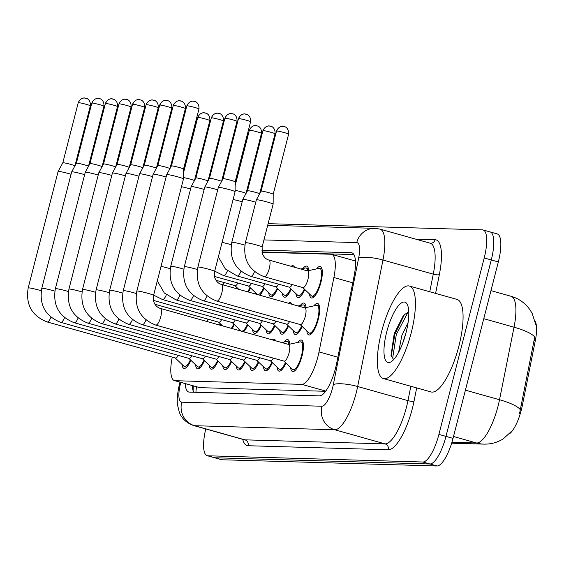 <?xml version="1.0" encoding="UTF-8"?>
<svg xmlns="http://www.w3.org/2000/svg" width="564" height="564" viewBox="0 0 564 564"><rect width="100%" height="100%" fill="white"/><g stroke="black" fill="none" stroke-linecap="round" stroke-linejoin="round"><path stroke-width="0.85" d="M302.96 268.506A16.342 4.914 105.7 0 1 306.71 266.116A16.342 4.914 105.7 0 1 308.712 270.6M291.13 266.307A16.342 4.914 105.7 0 1 293.132 265.729A16.342 4.914 105.7 0 1 294.542 267.265M316.538 268.901A16.342 4.914 105.7 0 1 320.289 266.511A16.342 4.914 105.7 0 1 320.916 282.388A16.342 4.914 105.7 0 1 311.448 297.975A16.342 4.914 105.7 0 1 309.488 293.978M300.302 305.476A16.342 4.914 105.7 0 1 304.059 303.087A16.342 4.914 105.7 0 1 306.062 307.57M288.479 303.27A16.342 4.914 105.7 0 1 290.481 302.692A16.342 4.914 105.7 0 1 291.891 304.229M313.88 305.871A16.342 4.914 105.7 0 1 317.638 303.481A16.342 4.914 105.7 0 1 318.265 319.358A16.342 4.914 105.7 0 1 308.797 334.938A16.342 4.914 105.7 0 1 306.837 330.948M272.25 339.852A16.342 4.914 105.7 0 1 274.252 339.267A16.342 4.914 105.7 0 1 275.662 340.811M284.073 342.052A16.342 4.914 105.7 0 1 287.83 339.662A16.342 4.914 105.7 0 1 289.833 344.146M297.651 342.447A16.342 4.914 105.7 0 1 301.409 340.057A16.342 4.914 105.7 0 1 302.036 355.933A16.342 4.914 105.7 0 1 292.568 371.514A16.342 4.914 105.7 0 1 290.608 367.524M509.701 433.66A25.951 7.804 -74.3 0 0 522.299 405.671L535.321 340.564A25.951 7.804 -74.3 0 0 535.102 321.212M172.253 357.104A28.834 8.671 -74.3 0 0 174.403 380.601L199.818 387.658L325.632 391.296M174.403 380.601A28.834 8.671 -74.3 0 0 175.044 380.7L301.839 384.366A28.834 8.671 -74.3 0 0 319.012 351.922L333.895 277.516A28.834 8.671 -74.3 0 0 331.681 254.336A28.834 8.671 -74.3 0 0 331.033 254.244L262.006 252.242M236.908 287.541A16.342 4.914 105.7 0 1 236.415 288.641M264.065 288.324A16.342 4.914 105.7 0 1 259.835 295.226M255.45 293.992A16.342 4.914 105.7 0 1 255.182 292.406M277.643 288.719A16.342 4.914 105.7 0 1 270.713 296.791A16.342 4.914 105.7 0 1 268.753 292.801M291.221 289.106A16.342 4.914 105.7 0 1 284.291 297.186A16.342 4.914 105.7 0 1 282.331 293.195M304.8 289.501A16.342 4.914 105.7 0 1 297.87 297.58A16.342 4.914 105.7 0 1 295.91 293.583M250.487 287.929A16.342 4.914 105.7 0 1 248.407 292.011M302.142 326.471A16.342 4.914 105.7 0 1 295.219 334.551A16.342 4.914 105.7 0 1 293.259 330.553M288.564 326.077A16.342 4.914 105.7 0 1 281.64 334.156A16.342 4.914 105.7 0 1 279.681 330.159M274.992 325.682A16.342 4.914 105.7 0 1 268.062 333.761A16.342 4.914 105.7 0 1 266.102 329.771M261.414 325.294A16.342 4.914 105.7 0 1 254.484 333.373A16.342 4.914 105.7 0 1 252.524 329.376M247.836 324.899A16.342 4.914 105.7 0 1 243.606 331.801M239.221 330.567A16.342 4.914 105.7 0 1 238.946 328.981M234.257 324.504A16.342 4.914 105.7 0 1 232.178 328.586M220.679 324.117A16.342 4.914 105.7 0 1 220.186 325.216M190.872 360.297A16.342 4.914 105.7 0 1 183.949 368.377A16.342 4.914 105.7 0 1 181.989 364.379M204.45 360.692A16.342 4.914 105.7 0 1 197.527 368.771A16.342 4.914 105.7 0 1 195.567 364.774M218.028 361.08A16.342 4.914 105.7 0 1 211.098 369.159A16.342 4.914 105.7 0 1 209.138 365.169M245.185 361.869A16.342 4.914 105.7 0 1 238.255 369.949A16.342 4.914 105.7 0 1 236.295 365.951M231.607 361.475A16.342 4.914 105.7 0 1 224.676 369.554A16.342 4.914 105.7 0 1 222.717 365.557M285.913 363.047A16.342 4.914 105.7 0 1 278.99 371.126A16.342 4.914 105.7 0 1 277.03 367.129M272.334 362.652A16.342 4.914 105.7 0 1 265.411 370.731A16.342 4.914 105.7 0 1 263.451 366.741M258.756 362.257A16.342 4.914 105.7 0 1 251.833 370.336A16.342 4.914 105.7 0 1 249.873 366.346M268.119 223.661L482.453 229.858A28.834 8.671 105.7 0 1 483.101 229.957A28.834 8.671 105.7 0 1 484.208 257.974L438.912 434.407L445.969 436.388A28.834 8.671 105.7 0 1 429.909 463.989L214.905 457.771A28.834 8.671 105.7 0 1 214.257 457.679A28.834 8.671 105.7 0 0 214.905 457.771L429.909 463.989A28.834 8.671 105.7 0 0 445.969 436.388L491.272 259.962L445.969 436.388L453.033 438.376A28.834 8.671 105.7 0 1 436.966 465.977L221.969 459.759A28.834 8.671 105.7 0 1 221.321 459.66L207.199 455.691A28.834 8.671 105.7 0 1 205.768 428.964M489.517 231.846A28.834 8.671 105.7 0 1 490.165 231.938A28.834 8.671 105.7 0 1 491.272 259.962A28.834 8.671 105.7 0 0 490.165 231.938L497.222 233.926A28.834 8.671 105.7 0 1 498.329 261.943L453.033 438.376M519.55 413.539L534.728 337.075A33.643 7.924 -168.7 0 0 514.03 327.198A38.444 11.562 -74.3 0 0 511.076 296.29L490.962 290.643M185.182 383.633A28.834 8.671 -74.3 0 0 188.743 392.015A28.834 8.671 -74.3 0 0 189.391 392.114L319.457 395.872A28.834 8.671 -74.3 0 0 336.63 363.427L354.114 276A28.834 8.671 -74.3 0 0 351.901 252.827A28.834 8.671 -74.3 0 0 351.252 252.728L261.759 250.141M193.783 392.241A28.834 8.671 105.7 0 1 192.239 385.614M438.912 434.407A28.834 8.671 105.7 0 1 422.852 462.008L207.848 455.79A28.834 8.671 105.7 0 1 207.199 455.691M261.943 251.925L353.924 254.583M283.854 361.08L292.476 369.307A14.417 4.336 -74.3 0 0 293.083 369.667A14.417 4.336 -74.3 0 0 301.437 355.912A14.417 4.336 -74.3 0 0 300.887 341.904A14.417 4.336 -74.3 0 0 300.175 341.897L288.535 344.428M284.052 361.136A8.65 2.601 -74.3 0 0 289.064 352.888A8.65 2.601 -74.3 0 0 288.733 344.484L160.416 308.423A8.65 2.601 -74.3 0 1 160.754 316.834A8.65 2.601 -74.3 0 1 156.108 325.097A8.65 2.601 -74.3 0 1 155.742 325.083L284.052 361.136M153.577 295.374A8.65 0.62 14.4 0 0 146.887 293.026A8.65 0.62 14.4 0 0 137.44 291.003A8.65 0.62 14.4 0 0 137.256 290.989A8.65 0.62 14.4 0 0 136.819 291.073L166.718 174.628A8.65 0.62 14.4 0 1 166.718 174.614A8.65 0.62 14.4 0 1 167.155 174.544A8.65 0.62 14.4 0 1 177.766 176.856A8.65 0.62 14.4 0 1 183.476 178.915A8.65 0.62 14.4 0 1 183.476 178.929L153.577 295.374L153.69 301.514C155.065 305.272 157.307 307.577 160.416 308.423M194.453 101.372A6.246 5.943 91.7 0 0 187.17 105.799A6.246 0.444 14.4 0 0 186.853 105.856L171.428 165.936A6.246 0.444 14.4 0 1 171.428 165.929A6.246 0.444 14.4 0 1 171.745 165.879A6.246 0.444 14.4 0 1 179.408 167.55A6.246 0.444 14.4 0 1 183.533 169.038A6.246 0.444 14.4 0 1 183.533 169.045M300.083 324.504L308.705 332.732A14.417 4.336 -74.3 0 0 309.312 333.091A14.417 4.336 -74.3 0 0 317.673 319.337A14.417 4.336 -74.3 0 0 317.116 305.328A14.417 4.336 -74.3 0 0 316.411 305.321L304.764 307.852M300.288 324.561A8.65 2.601 -74.3 0 0 305.3 316.312A8.65 2.601 -74.3 0 0 304.962 307.909L221.483 284.446A8.65 2.601 -74.3 0 1 221.814 292.85A8.65 2.601 -74.3 0 1 217.168 301.12A8.65 2.601 -74.3 0 1 216.802 301.106L300.288 324.561M214.637 271.397A8.65 0.62 14.4 0 0 207.947 269.049A8.65 0.62 14.4 0 0 198.5 267.019A8.65 0.62 14.4 0 0 198.316 267.012A8.65 0.62 14.4 0 0 197.879 267.089L218.338 187.417A8.65 0.62 14.4 0 1 218.338 187.41A8.65 0.62 14.4 0 1 218.776 187.34A8.65 0.62 14.4 0 1 229.386 189.645A8.65 0.62 14.4 0 1 235.096 191.711A8.65 0.62 14.4 0 1 235.096 191.725L214.637 271.397L214.75 277.537C216.125 281.288 218.367 283.593 221.483 284.446M246.073 114.168A6.246 5.943 91.7 0 0 238.791 118.595A6.246 0.444 14.4 0 0 238.473 118.651L223.048 178.725A6.246 0.444 14.4 0 1 223.048 178.725A6.246 0.444 14.4 0 1 223.365 178.675A6.246 0.444 14.4 0 1 231.028 180.339A6.246 0.444 14.4 0 1 235.153 181.834A6.246 0.444 14.4 0 1 235.153 181.841M302.741 287.541L311.356 295.762A14.417 4.336 -74.3 0 0 311.97 296.121A14.417 4.336 -74.3 0 0 320.324 282.374A14.417 4.336 -74.3 0 0 319.767 268.358A14.417 4.336 -74.3 0 0 319.062 268.351L307.422 270.882M302.938 287.591A8.65 2.601 -74.3 0 0 307.951 279.342A8.65 2.601 -74.3 0 0 307.62 270.939L268.965 260.074A8.65 2.601 -74.3 0 1 269.296 268.478A8.65 2.601 -74.3 0 1 264.65 276.748A8.65 2.601 -74.3 0 1 264.283 276.734L302.938 287.591M262.119 247.025A8.65 0.62 14.4 0 0 255.429 244.677A8.65 0.62 14.4 0 0 245.982 242.647A8.65 0.62 14.4 0 0 245.798 242.64A8.65 0.62 14.4 0 0 245.361 242.724L256.38 199.818A8.65 0.62 14.4 0 1 256.38 199.811A8.65 0.62 14.4 0 1 256.817 199.741A8.65 0.62 14.4 0 1 267.428 202.046A8.65 0.62 14.4 0 1 273.138 204.112A8.65 0.62 14.4 0 1 273.138 204.126L262.119 247.025L262.239 253.166C263.607 256.923 265.848 259.221 268.965 260.074M284.115 126.569A6.246 5.943 91.7 0 0 276.832 130.996A6.246 0.444 14.4 0 0 276.515 131.052L261.09 191.126A6.246 0.444 14.4 0 1 261.097 191.126A6.246 0.444 14.4 0 1 261.407 191.076A6.246 0.444 14.4 0 1 269.07 192.74A6.246 0.444 14.4 0 1 273.195 194.235A6.246 0.444 14.4 0 1 273.195 194.242L273.138 204.112M270.276 360.692L278.898 368.912A14.417 4.336 -74.3 0 0 279.504 369.272A14.417 4.336 -74.3 0 0 285.426 362.581M136.305 293.499A8.65 0.62 14.4 0 0 123.861 290.608A8.65 0.62 14.4 0 0 123.678 290.601A8.65 0.62 14.4 0 0 123.241 290.679C120.555 307.288 126.865 318.632 142.163 324.688L270.48 360.748A8.65 2.601 -74.3 0 0 273.336 358.126M123.241 290.679L153.14 174.234A8.65 0.62 14.4 0 1 153.14 174.22A8.65 0.62 14.4 0 1 153.577 174.149A8.65 0.62 14.4 0 1 164.187 176.462A8.65 0.62 14.4 0 1 166.098 177.018M173.592 105.405A6.246 0.444 14.4 0 0 173.275 105.468L157.85 165.541A6.246 0.444 14.4 0 1 157.857 165.534A6.246 0.444 14.4 0 1 158.167 165.485A6.246 0.444 14.4 0 1 165.83 167.155A6.246 0.444 14.4 0 1 169.954 168.643A6.246 0.444 14.4 0 1 169.954 168.65L185.38 108.57C185.965 102.295 180.945 100.745 181.798 101.28L179.507 100.773A6.246 5.943 91.7 0 0 173.592 105.405A6.246 0.444 14.4 0 1 180.36 106.829A6.246 0.444 14.4 0 1 185.38 108.57M288.944 344.336A14.417 4.336 -74.3 0 0 287.309 341.516A14.417 4.336 -74.3 0 0 286.604 341.502L281.824 342.538M256.705 360.297L265.32 368.525A14.417 4.336 -74.3 0 0 265.933 368.877A14.417 4.336 -74.3 0 0 271.848 362.187M122.726 293.104A8.65 0.62 14.4 0 0 110.283 290.213A8.65 0.62 14.4 0 0 110.1 290.206A8.65 0.62 14.4 0 0 109.663 290.284C106.977 306.901 113.286 318.237 128.585 324.293L256.902 360.354A8.65 2.601 -74.3 0 0 259.757 357.731M109.663 290.284L139.562 173.839A8.65 0.62 14.4 0 1 139.569 173.832A8.65 0.62 14.4 0 1 139.999 173.761A8.65 0.62 14.4 0 1 150.616 176.067A8.65 0.62 14.4 0 1 152.527 176.631M160.014 105.017A6.246 0.444 14.4 0 0 159.697 105.073L144.271 165.146A6.246 0.444 14.4 0 1 144.278 165.146A6.246 0.444 14.4 0 1 144.588 165.097A6.246 0.444 14.4 0 1 152.252 166.761A6.246 0.444 14.4 0 1 156.376 168.248A6.246 0.444 14.4 0 1 156.376 168.262L171.801 108.182C172.387 101.901 167.367 100.35 168.22 100.885L165.929 100.378A6.246 5.943 91.7 0 0 160.014 105.017A6.246 0.444 14.4 0 1 166.782 106.434A6.246 0.444 14.4 0 1 171.801 108.182M243.126 359.902L251.741 368.13A14.417 4.336 -74.3 0 0 252.355 368.489A14.417 4.336 -74.3 0 0 258.27 361.799M109.148 292.709A8.65 0.62 14.4 0 0 96.705 289.818A8.65 0.62 14.4 0 0 96.522 289.811A8.65 0.62 14.4 0 0 96.084 289.896C93.398 306.506 99.708 317.842 115.007 323.905L243.324 359.959A8.65 2.601 -74.3 0 0 246.179 357.343M96.084 289.896L125.983 173.444A8.65 0.62 14.4 0 1 125.991 173.437A8.65 0.62 14.4 0 1 126.421 173.367A8.65 0.62 14.4 0 1 137.038 175.679A8.65 0.62 14.4 0 1 138.948 176.236M146.436 104.622A6.246 0.444 14.4 0 0 146.125 104.678L130.7 164.758A6.246 0.444 14.4 0 1 130.7 164.751A6.246 0.444 14.4 0 1 131.01 164.702A6.246 0.444 14.4 0 1 138.681 166.366A6.246 0.444 14.4 0 1 142.798 167.86A6.246 0.444 14.4 0 1 142.798 167.868L158.223 107.787C158.808 101.513 153.796 99.955 154.642 100.498L152.35 99.99A6.246 5.943 91.7 0 0 146.436 104.622A6.246 0.444 14.4 0 1 153.204 106.039A6.246 0.444 14.4 0 1 158.223 107.787M229.548 359.515L238.163 367.735A14.417 4.336 -74.3 0 0 238.776 368.095A14.417 4.336 -74.3 0 0 244.698 361.404M95.577 292.321A8.65 0.62 14.4 0 0 83.127 289.431A8.65 0.62 14.4 0 0 82.943 289.417A8.65 0.62 14.4 0 0 82.506 289.501C79.827 306.111 86.13 317.447 101.428 323.51L229.745 359.564A8.65 2.601 -74.3 0 0 232.601 356.949M82.506 289.501L112.405 173.056A8.65 0.62 14.4 0 1 112.412 173.042A8.65 0.62 14.4 0 1 112.842 172.972A8.65 0.62 14.4 0 1 123.46 175.284A8.65 0.62 14.4 0 1 125.37 175.841M132.857 104.227A6.246 0.444 14.4 0 0 132.547 104.284L117.122 164.364A6.246 0.444 14.4 0 1 117.122 164.357A6.246 0.444 14.4 0 1 117.432 164.307A6.246 0.444 14.4 0 1 125.102 165.978A6.246 0.444 14.4 0 1 129.219 167.466A6.246 0.444 14.4 0 1 129.219 167.473L144.645 107.393C145.237 101.118 140.217 99.567 141.07 100.103L138.779 99.595A6.246 5.943 91.7 0 0 132.857 104.227A6.246 0.444 14.4 0 1 139.625 105.651A6.246 0.444 14.4 0 1 144.645 107.393M286.512 324.117L295.127 332.337A14.417 4.336 -74.3 0 0 295.74 332.697A14.417 4.336 -74.3 0 0 301.655 326.006M197.365 269.522A8.65 0.62 14.4 0 0 184.922 266.631A8.65 0.62 14.4 0 0 184.738 266.617A8.65 0.62 14.4 0 0 184.301 266.702C181.615 283.311 187.925 294.648 203.223 300.711L286.709 324.173A8.65 2.601 -74.3 0 0 289.565 321.55M184.301 266.702L204.76 187.029A8.65 0.62 14.4 0 1 204.76 187.015A8.65 0.62 14.4 0 1 205.197 186.945A8.65 0.62 14.4 0 1 215.808 189.257A8.65 0.62 14.4 0 1 217.718 189.814M225.212 118.2A6.246 0.444 14.4 0 0 224.895 118.257L209.47 178.337A6.246 0.444 14.4 0 1 209.477 178.33A6.246 0.444 14.4 0 1 209.787 178.28A6.246 0.444 14.4 0 1 217.45 179.951A6.246 0.444 14.4 0 1 221.574 181.439A6.246 0.444 14.4 0 1 221.574 181.446L237 121.366C237.585 115.091 232.565 113.533 233.418 114.076L231.127 113.568A6.246 5.943 91.7 0 0 225.212 118.2A6.246 0.444 14.4 0 1 231.98 119.624A6.246 0.444 14.4 0 1 237 121.366M305.173 307.761A14.417 4.336 -74.3 0 0 303.538 304.941A14.417 4.336 -74.3 0 0 302.833 304.927L298.053 305.963M272.934 323.722L281.549 331.949A14.417 4.336 -74.3 0 0 282.162 332.302A14.417 4.336 -74.3 0 0 288.077 325.611M183.786 269.127A8.65 0.62 14.4 0 0 171.343 266.236A8.65 0.62 14.4 0 0 171.16 266.229A8.65 0.62 14.4 0 0 170.723 266.307C168.044 282.924 174.346 294.26 189.645 300.316L273.131 323.778A8.65 2.601 -74.3 0 0 275.986 321.156M170.723 266.307L191.182 186.635A8.65 0.62 14.4 0 1 191.189 186.621A8.65 0.62 14.4 0 1 191.619 186.55A8.65 0.62 14.4 0 1 202.236 188.862A8.65 0.62 14.4 0 1 204.147 189.419M211.634 117.805A6.246 0.444 14.4 0 0 211.317 117.869L195.891 177.942A6.246 0.444 14.4 0 1 195.898 177.935A6.246 0.444 14.4 0 1 196.209 177.886A6.246 0.444 14.4 0 1 203.872 179.556A6.246 0.444 14.4 0 1 207.996 181.044A6.246 0.444 14.4 0 1 207.996 181.051L223.422 120.971C224.007 114.696 218.987 113.145 219.84 113.681L217.549 113.174A6.246 5.943 91.7 0 0 211.634 117.805A6.246 0.444 14.4 0 1 218.402 119.23A6.246 0.444 14.4 0 1 223.422 120.971M259.355 323.327L267.971 331.554A14.417 4.336 -74.3 0 0 268.584 331.914A14.417 4.336 -74.3 0 0 274.506 325.224M157.307 280.837L164.307 292.956L176.067 299.928L259.553 323.383A8.65 2.601 -74.3 0 0 262.408 320.768M181.474 186.705A8.65 0.62 14.4 0 1 188.658 188.468A8.65 0.62 14.4 0 1 190.569 189.032M183.483 177.589A6.246 0.444 14.4 0 1 190.301 179.162A6.246 0.444 14.4 0 1 194.418 180.649A6.246 0.444 14.4 0 1 194.418 180.663L209.843 120.583C210.428 114.302 205.416 112.751 206.262 113.286L203.971 112.779A6.246 5.943 91.7 0 0 198.056 117.418A6.246 0.444 14.4 0 1 204.824 118.835A6.246 0.444 14.4 0 1 209.843 120.583M289.163 287.147L297.778 295.374A14.417 4.336 -74.3 0 0 298.391 295.726A14.417 4.336 -74.3 0 0 304.313 289.036M244.854 245.15A8.65 0.62 14.4 0 0 232.403 242.259A8.65 0.62 14.4 0 0 232.22 242.245A8.65 0.62 14.4 0 0 231.783 242.33C229.104 258.939 235.407 270.276 250.705 276.339L289.36 287.203A8.65 2.601 -74.3 0 0 292.215 284.58M231.783 242.33L242.802 199.43A8.65 0.62 14.4 0 1 242.809 199.416A8.65 0.62 14.4 0 1 243.239 199.346A8.65 0.62 14.4 0 1 253.856 201.658A8.65 0.62 14.4 0 1 255.767 202.215M263.254 130.601A6.246 0.444 14.4 0 0 262.937 130.658L247.511 190.738A6.246 0.444 14.4 0 1 247.518 190.731A6.246 0.444 14.4 0 1 247.829 190.681A6.246 0.444 14.4 0 1 255.492 192.352A6.246 0.444 14.4 0 1 259.616 193.84A6.246 0.444 14.4 0 1 259.616 193.847L275.042 133.767C275.627 127.492 270.607 125.934 271.46 126.477L269.169 125.969A6.246 5.943 91.7 0 0 263.254 130.601A6.246 0.444 14.4 0 1 270.022 132.025A6.246 0.444 14.4 0 1 275.042 133.767M307.824 270.791A14.417 4.336 -74.3 0 0 306.189 267.971A14.417 4.336 -74.3 0 0 305.484 267.956L300.711 268.993M411.234 332.725A48.06 14.452 105.7 0 1 383.386 378.557A48.06 14.452 105.7 0 1 381.539 331.865A48.06 14.452 105.7 0 1 409.386 286.026A48.06 14.452 105.7 0 1 411.234 332.725M409.386 286.026L457.037 299.421A48.06 14.452 105.7 0 1 458.884 346.113A48.06 14.452 105.7 0 1 431.037 391.952L383.386 378.557M406.087 332.506L402.499 343.765M408.103 322.488L401.85 335.524L398.579 352.394M408.766 311.814L403.521 315.276L394.215 333.648L391.007 355.468L393.644 359.62M386.7 332.013A31.337 9.426 105.7 0 1 407.293 304.461A31.337 9.426 105.7 0 1 406.066 332.577A31.337 9.426 105.7 0 1 391.197 361.728A31.337 9.426 105.7 0 1 386.7 332.013M408.202 311.885L396.309 334.48L392.727 357.787L393.2 359.529M404.726 313.993L394.906 334.085L391.176 356.321M245.777 322.939L254.399 331.16A14.417 4.336 -74.3 0 0 255.006 331.519A14.417 4.336 -74.3 0 0 260.928 324.829M153.641 295.12L162.488 299.533L245.974 322.989A8.65 2.601 -74.3 0 0 248.837 320.373M275.584 286.752L284.207 294.979A14.417 4.336 -74.3 0 0 284.813 295.339A14.417 4.336 -74.3 0 0 290.735 288.641M218.367 256.86L225.367 268.979L237.127 275.944L275.782 286.808A8.65 2.601 -74.3 0 0 278.644 284.193M233.094 199.501A8.65 0.62 14.4 0 1 240.278 201.263A8.65 0.62 14.4 0 1 242.189 201.82M235.103 190.378A6.246 0.444 14.4 0 1 241.921 191.957A6.246 0.444 14.4 0 1 246.038 193.445A6.246 0.444 14.4 0 1 246.038 193.452L261.463 133.372C262.048 127.097 257.029 125.546 257.882 126.082L255.591 125.575A6.246 5.943 91.7 0 0 249.676 130.206A6.246 0.444 14.4 0 1 256.444 131.631A6.246 0.444 14.4 0 1 261.463 133.372M262.006 286.357L270.628 294.584A14.417 4.336 -74.3 0 0 271.235 294.944A14.417 4.336 -74.3 0 0 277.157 288.253M214.701 271.143L223.555 275.556L262.204 286.413A8.65 2.601 -74.3 0 0 265.066 283.798M248.428 285.969L257.05 294.189A14.417 4.336 -74.3 0 0 257.656 294.549A14.417 4.336 -74.3 0 0 263.578 287.859M214.482 276.43L248.625 286.026A8.65 2.601 -74.3 0 0 251.488 283.403M215.97 359.12L224.592 367.347A14.417 4.336 -74.3 0 0 225.198 367.7A14.417 4.336 -74.3 0 0 231.12 361.009M81.999 291.926A8.65 0.62 14.4 0 0 69.548 289.036A8.65 0.62 14.4 0 0 69.365 289.029A8.65 0.62 14.4 0 0 68.935 289.106C66.249 305.723 72.552 317.06 87.85 323.116L216.167 359.176A8.65 2.601 -74.3 0 0 219.029 356.554M68.935 289.106L98.827 172.662A8.65 0.62 14.4 0 1 98.834 172.654A8.65 0.62 14.4 0 1 99.264 172.584A8.65 0.62 14.4 0 1 109.881 174.889A8.65 0.62 14.4 0 1 111.792 175.446M119.279 103.839A6.246 0.444 14.4 0 0 118.969 103.896L103.543 163.969A6.246 0.444 14.4 0 1 103.543 163.969A6.246 0.444 14.4 0 1 103.854 163.912A6.246 0.444 14.4 0 1 111.524 165.583A6.246 0.444 14.4 0 1 115.648 167.071A6.246 0.444 14.4 0 1 115.641 167.078L131.067 107.005C131.659 100.723 126.639 99.172 127.492 99.708L125.201 99.201A6.246 5.943 91.7 0 0 119.279 103.839A6.246 0.444 14.4 0 1 126.054 105.257A6.246 0.444 14.4 0 1 131.067 107.005M202.391 358.725L211.014 366.952A14.417 4.336 -74.3 0 0 211.62 367.312A14.417 4.336 -74.3 0 0 217.542 360.622M68.42 291.532A8.65 0.62 14.4 0 0 55.977 288.641A8.65 0.62 14.4 0 0 55.794 288.634A8.65 0.62 14.4 0 0 55.357 288.712C52.671 305.328 58.973 316.665 74.272 322.728L202.589 358.782A8.65 2.601 -74.3 0 0 205.451 356.166M55.357 288.712L85.256 172.267A8.65 0.62 14.4 0 1 85.256 172.26A8.65 0.62 14.4 0 1 85.686 172.189A8.65 0.62 14.4 0 1 96.303 174.502A8.65 0.62 14.4 0 1 98.214 175.059M89.965 163.581A6.246 0.444 14.4 0 1 89.965 163.574A6.246 0.444 14.4 0 1 90.282 163.525A6.246 0.444 14.4 0 1 97.946 165.189A6.246 0.444 14.4 0 1 102.07 166.683A6.246 0.444 14.4 0 1 102.07 166.69L117.495 106.61C118.08 100.336 113.061 98.778 113.914 99.32L111.623 98.813A6.246 5.943 91.7 0 0 105.708 103.445A6.246 0.444 14.4 0 1 112.476 104.862A6.246 0.444 14.4 0 1 117.495 106.61M188.813 358.33L197.435 366.558A14.417 4.336 -74.3 0 0 198.042 366.917A14.417 4.336 -74.3 0 0 203.964 360.227M54.842 291.144A8.65 0.62 14.4 0 0 42.399 288.253A8.65 0.62 14.4 0 0 42.215 288.239A8.65 0.62 14.4 0 0 41.778 288.324C39.092 304.934 45.402 316.27 60.7 322.333L189.011 358.387A8.65 2.601 -74.3 0 0 191.873 355.771M41.778 288.324L71.677 171.879A8.65 0.62 14.4 0 1 71.677 171.865A8.65 0.62 14.4 0 1 72.114 171.794A8.65 0.62 14.4 0 1 82.725 174.107A8.65 0.62 14.4 0 1 84.635 174.664M99.412 98.629A6.246 5.943 91.7 0 0 92.129 103.05A6.246 0.444 14.4 0 0 91.812 103.106L76.387 163.186A6.246 0.444 14.4 0 1 76.387 163.179A6.246 0.444 14.4 0 1 76.704 163.13A6.246 0.444 14.4 0 1 84.367 164.801A6.246 0.444 14.4 0 1 88.492 166.288A6.246 0.444 14.4 0 1 88.492 166.295L88.492 166.288M175.235 357.943L183.857 366.163A14.417 4.336 -74.3 0 0 184.463 366.522A14.417 4.336 -74.3 0 0 190.385 359.832M41.264 290.749A8.65 0.62 14.4 0 0 28.82 287.859A8.65 0.62 14.4 0 0 28.637 287.851A8.65 0.62 14.4 0 0 28.2 287.929C25.514 304.546 31.824 315.882 47.122 321.938L175.439 357.999A8.65 2.601 -74.3 0 0 178.294 355.376M28.2 287.929L58.099 171.484A8.65 0.62 14.4 0 1 58.099 171.477A8.65 0.62 14.4 0 1 58.536 171.407A8.65 0.62 14.4 0 1 69.146 173.712A8.65 0.62 14.4 0 1 71.064 174.269M78.551 102.655A6.246 0.444 14.4 0 0 78.234 102.718L62.808 162.792A6.246 0.444 14.4 0 1 62.815 162.792A6.246 0.444 14.4 0 1 63.126 162.735A6.246 0.444 14.4 0 1 70.789 164.406A6.246 0.444 14.4 0 1 74.913 165.894A6.246 0.444 14.4 0 1 74.913 165.901L90.339 105.82C90.924 99.546 85.904 97.995 86.757 98.531L84.466 98.023A6.246 5.943 91.7 0 0 78.551 102.655A6.246 0.444 14.4 0 1 85.319 104.079A6.246 0.444 14.4 0 1 90.339 105.82M232.199 322.545L240.821 330.772A14.417 4.336 -74.3 0 0 241.427 331.124A14.417 4.336 -74.3 0 0 247.349 324.434M153.422 300.408L232.396 322.601A8.65 2.601 -74.3 0 0 235.258 319.978M231.36 328.361A14.417 4.336 -74.3 0 0 233.771 324.039M154.938 304.257L218.818 322.206A8.65 2.601 -74.3 0 0 221.68 319.584M219.537 325.04A14.417 4.336 -74.3 0 0 220.193 323.651M206.48 321.367A8.65 2.601 -74.3 0 0 208.102 319.196M247.589 291.785A14.417 4.336 -74.3 0 0 250 287.464M215.998 280.28L235.054 285.631A8.65 2.601 -74.3 0 0 237.909 283.008M235.766 288.458A14.417 4.336 -74.3 0 0 236.422 287.076M222.709 284.792A8.65 2.601 -74.3 0 0 224.331 282.62M196.61 386.841A28.834 27.424 91.7 0 0 195.948 392.297M522.299 405.671L521.016 405.312M535.321 340.564L534.045 340.205M199.818 387.658L175.044 380.7M352.754 282.818L333.895 277.516M337.871 357.223L319.012 351.922M325.781 391.092L301.839 384.366M512.45 430.515L503.123 438.94C497.3 442.536 490.927 444.263 483.997 444.122A33.643 31.993 -88.3 0 1 476.622 443.001A38.444 11.562 -74.3 0 0 498.04 406.2A38.444 11.562 -74.3 0 0 499.514 399.742L514.03 327.198L483.757 318.688M520.255 409.675A33.643 7.924 -168.7 0 0 499.514 399.742L465.413 390.161M451.94 442.282L476.622 443.001L453.512 436.501M436.966 465.977L422.852 462.008M221.969 459.759L207.848 455.79M498.329 261.943L484.208 257.974M180.825 382.406A19.225 5.781 -74.3 0 0 180.55 383.435A19.225 5.781 -74.3 0 0 181.721 402.181L321.889 406.235A19.225 5.781 -74.3 0 0 332.598 387.835A19.225 5.781 -74.3 0 0 333.331 384.606L358.633 258.108A19.225 5.781 -74.3 0 0 356.73 242.598L263.945 239.911M358.633 258.108A19.225 4.526 -168.7 0 1 382.963 260.018L433.265 274.146A38.444 11.562 -74.3 0 0 430.311 243.246L380.009 229.111A38.444 11.562 105.7 0 1 382.963 260.018L357.661 386.509A38.444 11.562 105.7 0 1 356.187 392.967A38.444 11.562 105.7 0 1 334.769 429.761L194.601 425.707A38.444 11.562 105.7 0 1 193.741 425.58L244.043 439.716A38.444 11.562 -74.3 0 0 244.903 439.842L385.071 443.896A38.444 11.562 -74.3 0 0 406.489 407.102A38.444 11.562 -74.3 0 0 407.962 400.644L410.839 386.277M416.683 387.919L414.046 401.117A43.252 13.007 105.7 0 1 388.293 449.783L248.125 445.729A4.808 4.568 91.7 0 0 244.903 439.842L194.601 425.707A19.225 18.281 -88.3 0 1 181.721 402.181M414.046 401.117A4.808 1.135 11.3 0 1 407.962 400.644L357.661 386.509A19.225 4.526 -168.7 0 0 333.331 384.606M248.125 445.729A43.252 13.007 105.7 0 1 242.717 439.342M415.753 239.157L435.055 239.714A43.252 13.007 105.7 0 1 439.349 274.626L435.591 293.393M321.889 406.235A19.225 18.281 -88.3 0 0 334.769 429.761L385.071 443.896A4.808 4.568 91.7 0 1 388.293 449.783M429.747 291.75L433.265 274.146A4.808 1.135 11.3 0 0 439.349 274.626M430.311 243.246L430.501 243.281A4.808 4.568 91.7 0 0 435.055 239.714M356.73 242.598A19.225 18.281 -88.3 0 1 374.933 228.342L267.717 225.24M352.507 253.081L351.252 252.728M187.17 105.799A6.246 0.444 14.4 0 1 193.938 107.223A6.246 0.444 14.4 0 1 198.958 108.965L183.533 169.038L183.476 178.915M238.791 118.595A6.246 0.444 14.4 0 1 245.559 120.012A6.246 0.444 14.4 0 1 250.578 121.761L235.153 181.834L235.096 191.711M276.832 130.996A6.246 0.444 14.4 0 1 283.6 132.413A6.246 0.444 14.4 0 1 288.62 134.161L273.195 194.235M180.875 100.984A6.246 5.943 91.7 0 0 179.507 100.773C180.431 100.674 175.608 99.962 173.275 105.468M142.163 324.688A8.65 2.601 -74.3 0 0 142.53 324.709A8.65 2.601 -74.3 0 0 146.013 319.978M167.304 100.589A6.246 5.943 91.7 0 0 165.929 100.378C166.852 100.286 162.03 99.567 159.697 105.073M128.585 324.293A8.65 2.601 -74.3 0 0 128.952 324.314A8.65 2.601 -74.3 0 0 132.434 319.584M153.725 100.195A6.246 5.943 91.7 0 0 152.35 99.99C153.274 99.891 148.452 99.172 146.125 104.678M115.007 323.905A8.65 2.601 -74.3 0 0 115.373 323.919A8.65 2.601 -74.3 0 0 118.856 319.189M140.147 99.807A6.246 5.943 91.7 0 0 138.779 99.595C139.696 99.497 134.874 98.778 132.547 104.284M101.428 323.51A8.65 2.601 -74.3 0 0 101.795 323.532A8.65 2.601 -74.3 0 0 105.278 318.801M232.495 113.78A6.246 5.943 91.7 0 0 231.127 113.568C232.051 113.47 227.221 112.751 224.895 118.257M203.223 300.711A8.65 2.601 -74.3 0 0 203.59 300.725A8.65 2.601 -74.3 0 0 207.073 295.994M218.917 113.385A6.246 5.943 91.7 0 0 217.549 113.174C218.472 113.075 213.65 112.363 211.317 117.869M189.645 300.316A8.65 2.601 -74.3 0 0 190.012 300.337A8.65 2.601 -74.3 0 0 193.494 295.606M205.345 112.99A6.246 5.943 91.7 0 0 203.971 112.779C204.894 112.687 200.072 111.968 197.738 117.474A6.246 0.444 14.4 0 1 198.056 117.418M176.067 299.928A8.65 2.601 -74.3 0 0 176.433 299.942A8.65 2.601 -74.3 0 0 179.916 295.212M161.022 266.377A8.65 0.62 14.4 0 1 170.215 268.732M270.537 126.181A6.246 5.943 91.7 0 0 269.169 125.969C270.093 125.871 265.27 125.152 262.937 130.658M250.705 276.339A8.65 2.601 -74.3 0 0 251.072 276.36A8.65 2.601 -74.3 0 0 254.554 271.629M162.488 299.533A8.65 2.601 -74.3 0 0 162.855 299.547A8.65 2.601 -74.3 0 0 166.338 294.817M196.117 120.033A6.246 0.444 14.4 0 1 196.265 120.188L183.526 169.806M256.965 125.786A6.246 5.943 91.7 0 0 255.591 125.575C256.514 125.476 251.692 124.764 249.358 130.27A6.246 0.444 14.4 0 1 249.676 130.206M237.127 275.944A8.65 2.601 -74.3 0 0 237.493 275.965A8.65 2.601 -74.3 0 0 240.983 271.235M222.082 242.4A8.65 0.62 14.4 0 1 231.275 244.755M223.555 275.556A8.65 2.601 -74.3 0 0 223.915 275.57A8.65 2.601 -74.3 0 0 227.405 270.84M247.73 132.829A6.246 0.444 14.4 0 1 247.885 132.984L235.146 182.602M234.159 132.441A6.246 0.444 14.4 0 1 234.307 132.589L221.941 180.776M126.569 99.412A6.246 5.943 91.7 0 0 125.201 99.201C126.124 99.109 121.295 98.39 118.969 103.896M87.85 323.116A8.65 2.601 -74.3 0 0 88.217 323.137A8.65 2.601 -74.3 0 0 91.699 318.406M112.99 99.017A6.246 5.943 91.7 0 0 111.623 98.813C112.546 98.714 107.717 97.995 105.39 103.501A6.246 0.444 14.4 0 1 105.708 103.445M74.272 322.728A8.65 2.601 -74.3 0 0 74.638 322.742A8.65 2.601 -74.3 0 0 78.128 318.011M60.7 322.333A8.65 2.601 -74.3 0 0 61.067 322.354A8.65 2.601 -74.3 0 0 64.55 317.617M92.129 103.05A6.246 0.444 14.4 0 1 98.897 104.474A6.246 0.444 14.4 0 1 103.917 106.215L88.492 166.295M85.834 98.235A6.246 5.943 91.7 0 0 84.466 98.023C85.39 97.924 80.567 97.212 78.234 102.718M47.122 321.938A8.65 2.601 -74.3 0 0 47.489 321.959A8.65 2.601 -74.3 0 0 50.971 317.229M182.539 119.646A6.246 0.444 14.4 0 1 182.687 119.794L170.321 167.98M168.96 119.251A6.246 0.444 14.4 0 1 169.115 119.406L156.743 167.593M155.382 118.856A6.246 0.444 14.4 0 1 155.537 119.011L143.164 167.198M141.804 118.468A6.246 0.444 14.4 0 1 141.959 118.616L129.586 166.803M220.58 132.047A6.246 0.444 14.4 0 1 220.736 132.195L208.363 180.381M207.002 131.652A6.246 0.444 14.4 0 1 207.157 131.807L194.784 179.994M193.424 131.257A6.246 0.444 14.4 0 1 193.579 131.412L183.526 170.575M193.248 385.896L193.114 390.725M355.454 261.019L331.681 254.336M535.8 324.723L532.247 313.626L530.322 310.348C525.613 303.376 519.197 298.687 511.076 296.29M483.997 444.122L451.658 443.191M179.965 382.166L179.578 383.612C177.364 393.312 176.722 400.574 177.639 405.41L179.239 411.91C180.057 414.491 183.328 422.02 193.741 425.58M483.101 229.957L490.165 231.938M380.009 229.111L374.933 228.342M186.853 105.856C189.18 100.35 194.009 101.069 193.085 101.167L195.377 101.675C194.524 101.132 199.543 102.69 198.958 108.965M293.083 369.667L295.31 370.294M300.887 341.904L303.108 342.531M136.819 291.073C134.133 307.683 140.443 319.02 155.742 325.083M171.428 165.929L166.718 174.614M238.473 118.651C240.8 113.145 245.629 113.865 244.706 113.963L246.997 114.464C246.144 113.928 251.163 115.486 250.578 121.761M309.312 333.091L311.539 333.719M197.879 267.089C195.193 283.706 201.503 295.042 216.802 301.106M317.116 305.328L319.344 305.956M223.048 178.725L218.338 187.41M276.515 131.052C278.842 125.546 283.671 126.265 282.747 126.364L285.039 126.865C284.185 126.329 289.205 127.887 288.62 134.161M311.97 296.121L314.19 296.749M245.361 242.724C242.682 259.334 248.985 270.671 264.283 276.734M319.767 268.358L321.995 268.986M261.097 191.126L256.38 199.811M279.504 369.272L281.732 369.899M287.309 341.516L289.536 342.137M157.857 165.534L153.14 174.22M265.933 368.877L268.154 369.505M144.278 165.146L139.569 173.832M252.355 368.489L254.576 369.117M130.7 164.751L125.991 173.437M238.776 368.095L241.004 368.722M117.122 164.357L112.412 173.042M295.74 332.697L297.961 333.324M303.538 304.941L305.766 305.561M209.477 178.33L204.76 187.015M282.162 332.302L284.383 332.929M195.898 177.935L191.189 186.621M268.584 331.914L270.812 332.534M197.738 117.474L183.511 172.908M298.391 295.726L300.619 296.354M306.189 267.971L308.416 268.598M247.518 190.731L242.809 199.416M255.006 331.519L257.233 332.147M196.265 120.188L196.462 118.673M284.813 295.339L287.041 295.959M249.358 130.27L235.132 185.697M271.235 294.944L273.462 295.571M247.885 132.984L248.082 131.468M257.656 294.549L259.884 295.176M234.307 132.589L234.504 131.074M225.198 367.7L227.426 368.327M103.543 163.969L98.834 172.654M211.62 367.312L213.848 367.932M105.39 103.501L89.965 163.574L85.256 172.26M91.812 103.106C94.139 97.6 98.968 98.319 98.044 98.418L100.336 98.926C99.483 98.383 104.502 99.941 103.917 106.215M198.042 366.917L200.269 367.545M76.387 163.179L71.677 171.865M184.463 366.522L186.691 367.15M62.815 162.792L58.099 171.477M241.427 331.124L243.655 331.752M182.687 119.794L182.884 118.285M218.62 322.15L222.526 325.879M169.115 119.406L169.306 117.89M155.537 119.011L155.734 117.495M141.959 118.616L142.156 117.1M234.85 285.574L238.762 289.304M220.736 132.195L220.926 130.686M207.157 131.807L207.355 130.291M193.579 131.412L193.776 129.896"/></g></svg>
